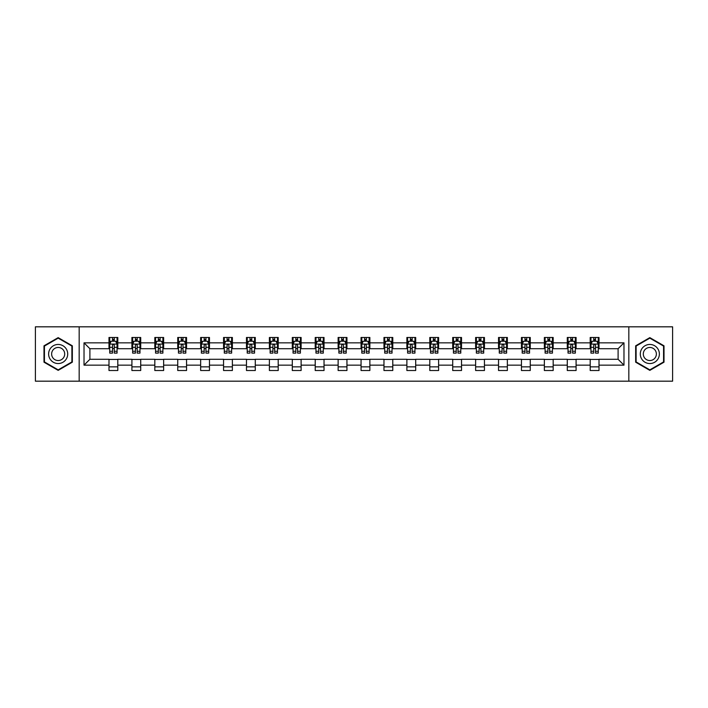 <?xml version="1.0" encoding="UTF-8"?>
<svg xmlns="http://www.w3.org/2000/svg" width="708" height="708" viewBox="0 0 708 708"><rect width="100%" height="100%" fill="white"/><g stroke="black" fill="none" stroke-linecap="round" stroke-linejoin="round"><path stroke-width="1.06" d="M628.828 381.178L672.6 381.178L672.6 326.822L628.828 326.822L628.828 381.178L79.172 381.178L79.172 326.822L35.4 326.822L35.4 381.178L79.172 381.178M628.828 326.822L79.172 326.822M599.012 342.84L599.012 337.477L590.198 337.477L590.198 342.84L576.091 342.84L576.091 337.477L567.285 337.477L567.285 342.84L553.178 342.84L553.178 337.477L544.364 337.477L544.364 342.84L530.265 342.84L530.265 337.477L521.451 337.477L521.451 342.84L507.353 342.84L507.353 337.477L498.538 337.477L498.538 342.84L484.44 342.84L484.44 337.477L475.626 337.477L475.626 342.84L461.519 342.84L461.519 337.477L452.713 337.477L452.713 342.84L438.606 342.84L438.606 337.477L429.791 337.477L429.791 342.84L415.693 342.84L415.693 337.477L406.879 337.477L406.879 342.84L392.781 342.84L392.781 337.477L383.966 337.477L383.966 342.84L369.868 342.84L369.868 337.477L361.053 337.477L361.053 342.84L346.947 342.84L346.947 337.477L338.132 337.477L338.132 342.84L324.034 342.84L324.034 337.477L315.219 337.477L315.219 342.84L301.121 342.84L301.121 337.477L292.307 337.477L292.307 342.84L278.209 342.84L278.209 337.477L269.394 337.477L269.394 342.84L255.287 342.84L255.287 337.477L246.481 337.477L246.481 342.84L232.374 342.84L232.374 337.477L223.56 337.477L223.56 342.84L209.462 342.84L209.462 337.477L200.647 337.477L200.647 342.84L186.549 342.84L186.549 337.477L177.735 337.477L177.735 342.84L163.637 342.84L163.637 337.477L154.822 337.477L154.822 342.84L140.715 342.84L140.715 337.477L131.909 337.477L131.909 342.84L117.802 342.84L117.802 337.477L108.988 337.477L108.988 342.84L84.022 342.84L84.022 365.16L89.898 359.292L108.988 359.292L108.988 370.523L117.802 370.523L117.802 359.292L131.909 359.292L131.909 370.523L140.715 370.523L140.715 359.292L154.822 359.292L154.822 370.523L163.637 370.523L163.637 359.292L177.735 359.292L177.735 370.523L186.549 370.523L186.549 359.292L200.647 359.292L200.647 370.523L209.462 370.523L209.462 359.292L223.56 359.292L223.56 370.523L232.374 370.523L232.374 359.292L246.481 359.292L246.481 370.523L255.287 370.523L255.287 359.292L269.394 359.292L269.394 370.523L278.209 370.523L278.209 359.292L292.307 359.292L292.307 370.523L301.121 370.523L301.121 359.292L315.219 359.292L315.219 370.523L324.034 370.523L324.034 359.292L338.132 359.292L338.132 370.523L346.947 370.523L346.947 359.292L361.053 359.292L361.053 370.523L369.868 370.523L369.868 359.292L383.966 359.292L383.966 370.523L392.781 370.523L392.781 359.292L406.879 359.292L406.879 370.523L415.693 370.523L415.693 359.292L429.791 359.292L429.791 370.523L438.606 370.523L438.606 359.292L452.713 359.292L452.713 370.523L461.519 370.523L461.519 359.292L475.626 359.292L475.626 370.523L484.44 370.523L484.44 359.292L498.538 359.292L498.538 370.523L507.353 370.523L507.353 359.292L521.451 359.292L521.451 370.523L530.265 370.523L530.265 359.292L544.364 359.292L544.364 370.523L553.178 370.523L553.178 359.292L567.285 359.292L567.285 370.523L576.091 370.523L576.091 359.292L590.198 359.292L590.198 370.523L599.012 370.523L599.012 359.292L618.102 359.292L618.102 348.708L599.012 348.708L599.012 342.84L623.978 342.84L623.978 365.16L599.012 365.16M590.198 365.16L576.091 365.16M567.285 365.16L553.178 365.16M544.364 365.16L530.265 365.16M521.451 365.16L507.353 365.16M498.538 365.16L484.44 365.16M475.626 365.16L461.519 365.16M452.713 365.16L438.606 365.16M429.791 365.16L415.693 365.16M406.879 365.16L392.781 365.16M383.966 365.16L369.868 365.16M361.053 365.16L346.947 365.16M338.132 365.16L324.034 365.16M315.219 365.16L301.121 365.16M292.307 365.16L278.209 365.16M269.394 365.16L255.287 365.16M246.481 365.16L232.374 365.16M223.56 365.16L209.462 365.16M200.647 365.16L186.549 365.16M177.735 365.16L163.637 365.16M154.822 365.16L140.715 365.16M131.909 365.16L117.802 365.16M108.988 365.16L84.022 365.16M590.198 342.84L590.198 348.708L576.091 348.708L576.091 342.84M567.285 342.84L567.285 348.708L553.178 348.708L553.178 342.84M544.364 342.84L544.364 348.708L530.265 348.708L530.265 342.84M521.451 342.84L521.451 348.708L507.353 348.708L507.353 342.84M498.538 342.84L498.538 348.708L484.44 348.708L484.44 342.84M475.626 342.84L475.626 348.708L461.519 348.708L461.519 342.84M452.713 342.84L452.713 348.708L438.606 348.708L438.606 342.84M429.791 342.84L429.791 348.708L415.693 348.708L415.693 342.84M406.879 342.84L406.879 348.708L392.781 348.708L392.781 342.84M383.966 342.84L383.966 348.708L369.868 348.708L369.868 342.84M361.053 342.84L361.053 348.708L346.947 348.708L346.947 342.84M338.132 342.84L338.132 348.708L324.034 348.708L324.034 342.84M315.219 342.84L315.219 348.708L301.121 348.708L301.121 342.84M292.307 342.84L292.307 348.708L278.209 348.708L278.209 342.84M269.394 342.84L269.394 348.708L255.287 348.708L255.287 342.84M246.481 342.84L246.481 348.708L232.374 348.708L232.374 342.84M223.56 342.84L223.56 348.708L209.462 348.708L209.462 342.84M200.647 342.84L200.647 348.708L186.549 348.708L186.549 342.84M177.735 342.84L177.735 348.708L163.637 348.708L163.637 342.84M154.822 342.84L154.822 348.708L140.715 348.708L140.715 342.84M131.909 342.84L131.909 348.708L117.802 348.708L117.802 342.84M108.988 342.84L108.988 348.708L89.898 348.708L84.022 342.84M89.898 348.708L89.898 359.292M623.978 365.16L618.102 359.292M618.102 348.708L623.978 342.84M108.988 341.15L109.722 341.15M112.519 341.15L114.28 341.15M117.068 341.15L117.802 341.15M108.988 348.566L109.722 348.566M112.519 348.566L114.28 348.566M117.068 348.566L117.802 348.566M108.988 359.434L117.802 359.434M108.988 366.85L117.802 366.85M131.909 359.434L140.715 359.434M131.909 366.85L140.715 366.85M131.909 341.15L132.644 341.15M135.432 341.15L137.193 341.15M139.98 341.15L140.715 341.15M131.909 348.566L132.644 348.566M135.432 348.566L137.193 348.566M139.98 348.566L140.715 348.566M154.822 359.434L163.637 359.434M154.822 366.85L163.637 366.85M154.822 341.15L155.556 341.15M158.344 341.15L160.105 341.15M162.902 341.15L163.637 341.15M154.822 348.566L155.556 348.566M158.344 348.566L160.105 348.566M162.902 348.566L163.637 348.566M177.735 359.434L186.549 359.434M177.735 366.85L186.549 366.85M177.735 341.15L178.469 341.15M181.257 341.15L183.018 341.15M185.815 341.15L186.549 341.15M177.735 348.566L178.469 348.566M181.257 348.566L183.018 348.566M185.815 348.566L186.549 348.566M200.647 359.434L209.462 359.434M200.647 366.85L209.462 366.85M200.647 341.15L201.382 341.15M204.178 341.15L205.939 341.15M208.727 341.15L209.462 341.15M200.647 348.566L201.382 348.566M204.178 348.566L205.939 348.566M208.727 348.566L209.462 348.566M223.56 359.434L232.374 359.434M223.56 366.85L232.374 366.85M223.56 341.15L224.294 341.15M227.091 341.15L228.852 341.15M231.64 341.15L232.374 341.15M223.56 348.566L224.294 348.566M227.091 348.566L228.852 348.566M231.64 348.566L232.374 348.566M246.481 359.434L255.287 359.434M246.481 366.85L255.287 366.85M246.481 341.15L247.216 341.15M250.004 341.15L251.765 341.15M254.553 341.15L255.287 341.15M246.481 348.566L247.216 348.566M250.004 348.566L251.765 348.566M254.553 348.566L255.287 348.566M269.394 359.434L278.209 359.434M269.394 366.85L278.209 366.85M269.394 341.15L270.129 341.15M272.916 341.15L274.677 341.15M277.474 341.15L278.209 341.15M269.394 348.566L270.129 348.566M272.916 348.566L274.677 348.566M277.474 348.566L278.209 348.566M292.307 359.434L301.121 359.434M292.307 366.85L301.121 366.85M292.307 341.15L293.041 341.15M295.829 341.15L297.599 341.15M300.387 341.15L301.121 341.15M292.307 348.566L293.041 348.566M295.829 348.566L297.599 348.566M300.387 348.566L301.121 348.566M315.219 359.434L324.034 359.434M315.219 366.85L324.034 366.85M315.219 341.15L315.954 341.15M318.75 341.15L320.512 341.15M323.299 341.15L324.034 341.15M315.219 348.566L315.954 348.566M318.75 348.566L320.512 348.566M323.299 348.566L324.034 348.566M338.132 359.434L346.947 359.434M338.132 366.85L346.947 366.85M338.132 341.15L338.866 341.15M341.663 341.15L343.424 341.15M346.212 341.15L346.947 341.15M338.132 348.566L338.866 348.566M341.663 348.566L343.424 348.566M346.212 348.566L346.947 348.566M361.053 359.434L369.868 359.434M361.053 366.85L369.868 366.85M361.053 341.15L361.788 341.15M364.576 341.15L366.337 341.15M369.134 341.15L369.868 341.15M361.053 348.566L361.788 348.566M364.576 348.566L366.337 348.566M369.134 348.566L369.868 348.566M383.966 359.434L392.781 359.434M383.966 366.85L392.781 366.85M383.966 341.15L384.701 341.15M387.488 341.15L389.25 341.15M392.046 341.15L392.781 341.15M383.966 348.566L384.701 348.566M387.488 348.566L389.25 348.566M392.046 348.566L392.781 348.566M406.879 359.434L415.693 359.434M406.879 366.85L415.693 366.85M406.879 341.15L407.613 341.15M410.401 341.15L412.171 341.15M414.959 341.15L415.693 341.15M406.879 348.566L407.613 348.566M410.401 348.566L412.171 348.566M414.959 348.566L415.693 348.566M429.791 359.434L438.606 359.434M429.791 366.85L438.606 366.85M429.791 341.15L430.526 341.15M433.323 341.15L435.084 341.15M437.871 341.15L438.606 341.15M429.791 348.566L430.526 348.566M433.323 348.566L435.084 348.566M437.871 348.566L438.606 348.566M452.713 359.434L461.519 359.434M452.713 366.85L461.519 366.85M452.713 341.15L453.447 341.15M456.235 341.15L457.996 341.15M460.784 341.15L461.519 341.15M452.713 348.566L453.447 348.566M456.235 348.566L457.996 348.566M460.784 348.566L461.519 348.566M475.626 359.434L484.44 359.434M475.626 366.85L484.44 366.85M475.626 341.15L476.36 341.15M479.148 341.15L480.909 341.15M483.706 341.15L484.44 341.15M475.626 348.566L476.36 348.566M479.148 348.566L480.909 348.566M483.706 348.566L484.44 348.566M498.538 359.434L507.353 359.434M498.538 366.85L507.353 366.85M498.538 341.15L499.273 341.15M502.06 341.15L503.822 341.15M506.618 341.15L507.353 341.15M498.538 348.566L499.273 348.566M502.06 348.566L503.822 348.566M506.618 348.566L507.353 348.566M521.451 359.434L530.265 359.434M521.451 366.85L530.265 366.85M521.451 341.15L522.185 341.15M524.982 341.15L526.743 341.15M529.531 341.15L530.265 341.15M521.451 348.566L522.185 348.566M524.982 348.566L526.743 348.566M529.531 348.566L530.265 348.566M544.364 359.434L553.178 359.434M544.364 366.85L553.178 366.85M544.364 341.15L545.098 341.15M547.895 341.15L549.656 341.15M552.444 341.15L553.178 341.15M544.364 348.566L545.098 348.566M547.895 348.566L549.656 348.566M552.444 348.566L553.178 348.566M567.285 359.434L576.091 359.434M567.285 366.85L576.091 366.85M567.285 341.15L568.02 341.15M570.807 341.15L572.568 341.15M575.356 341.15L576.091 341.15M567.285 348.566L568.02 348.566M570.807 348.566L572.568 348.566M575.356 348.566L576.091 348.566M590.198 359.434L599.012 359.434M590.198 366.85L599.012 366.85M590.198 341.15L590.932 341.15M593.72 341.15L595.481 341.15M598.278 341.15L599.012 341.15M590.198 348.566L590.932 348.566M593.72 348.566L595.481 348.566M598.278 348.566L599.012 348.566M58.171 370.364L72.34 362.186L72.34 345.814L58.171 337.636L43.993 345.814L43.993 362.186L58.171 370.364M664.007 345.814L649.829 337.636L635.66 345.814L635.66 362.186L649.829 370.364L664.007 362.186L664.007 345.814M114.28 339.389L112.519 339.389M117.068 351.274L114.28 351.274L114.28 353.115L117.068 353.115L117.068 344.159L115.599 341.221L111.191 341.221L109.722 344.159L109.722 353.115L112.519 353.115L112.519 351.274L109.722 351.274M109.722 344.159L109.722 337.477M117.068 344.159L117.068 337.477M112.519 341.221L112.519 337.477M114.28 337.477L114.28 341.221M114.28 351.274L114.28 345.256C113.696 344.132 113.103 344.132 112.519 345.256L112.519 351.274M66.437 358.77A9.549 9.549 0 0 0 62.941 345.734A9.549 9.549 0 0 0 49.896 349.23A9.549 9.549 0 0 0 53.392 362.266A9.549 9.549 0 0 0 66.437 358.77M63.826 357.266A6.54 6.54 0 0 0 61.437 348.336A6.54 6.54 0 0 0 52.507 350.734A6.54 6.54 0 0 0 54.897 359.664A6.54 6.54 0 0 0 63.826 357.266M44.436 361.93L44.436 346.07L58.171 338.141L71.897 346.07L71.897 361.93L58.171 369.859L44.436 361.93M649.829 344.451A9.549 9.549 0 0 0 640.289 354A9.549 9.549 0 0 0 649.829 363.549A9.549 9.549 0 0 0 659.378 354A9.549 9.549 0 0 0 649.829 344.451M649.829 347.46A6.54 6.54 0 0 0 643.298 354A6.54 6.54 0 0 0 649.829 360.54A6.54 6.54 0 0 0 656.369 354A6.54 6.54 0 0 0 649.829 347.46M663.564 361.93L649.829 369.859L636.103 361.93L636.103 346.07L649.829 338.141L663.564 346.07L663.564 361.93M137.193 339.389L135.432 339.389M139.98 351.274L137.193 351.274L137.193 353.115L139.98 353.115L139.98 344.159L138.511 341.221L134.113 341.221L132.644 344.159L132.644 353.115L135.432 353.115L135.432 351.274L132.644 351.274M132.644 344.159L132.644 337.477M139.98 344.159L139.98 337.477M135.432 341.221L135.432 337.477M137.193 337.477L137.193 341.221M137.193 351.274L137.193 345.256C136.609 344.132 136.016 344.132 135.432 345.256L135.432 351.274M160.105 339.389L158.344 339.389M162.902 351.274L160.105 351.274L160.105 353.115L162.902 353.115L162.902 344.159L161.433 341.221L157.026 341.221L155.556 344.159L155.556 353.115L158.344 353.115L158.344 351.274L155.556 351.274M155.556 344.159L155.556 337.477M162.902 344.159L162.902 337.477M158.344 341.221L158.344 337.477M160.105 337.477L160.105 341.221M160.105 351.274L160.105 345.256C159.521 344.132 158.937 344.132 158.344 345.256L158.344 351.274M183.018 339.389L181.257 339.389M185.815 351.274L183.018 351.274L183.018 353.115L185.815 353.115L185.815 344.159L184.346 341.221L179.938 341.221L178.469 344.159L178.469 353.115L181.257 353.115L181.257 351.274L178.469 351.274M178.469 344.159L178.469 337.477M185.815 344.159L185.815 337.477M181.257 341.221L181.257 337.477M183.018 337.477L183.018 341.221M183.018 351.274L183.018 345.256C182.434 344.132 181.85 344.132 181.257 345.256L181.257 351.274M205.939 339.389L204.178 339.389M208.727 351.274L205.939 351.274L205.939 353.115L208.727 353.115L208.727 344.159L207.258 341.221L202.851 341.221L201.382 344.159L201.382 353.115L204.178 353.115L204.178 351.274L201.382 351.274M201.382 344.159L201.382 337.477M208.727 344.159L208.727 337.477M204.178 341.221L204.178 337.477M205.939 337.477L205.939 341.221M205.939 351.274L205.939 345.256C205.347 344.132 204.762 344.132 204.178 345.256L204.178 351.274M228.852 339.389L227.091 339.389M231.64 351.274L228.852 351.274L228.852 353.115L231.64 353.115L231.64 344.159L230.171 341.221L225.763 341.221L224.294 344.159L224.294 353.115L227.091 353.115L227.091 351.274L224.294 351.274M224.294 344.159L224.294 337.477M231.64 344.159L231.64 337.477M227.091 341.221L227.091 337.477M228.852 337.477L228.852 341.221M228.852 351.274L228.852 345.256C228.268 344.132 227.675 344.132 227.091 345.256L227.091 351.274M251.765 339.389L250.004 339.389M254.553 351.274L251.765 351.274L251.765 353.115L254.553 353.115L254.553 344.159L253.092 341.221L248.685 341.221L247.216 344.159L247.216 353.115L250.004 353.115L250.004 351.274L247.216 351.274M247.216 344.159L247.216 337.477M254.553 344.159L254.553 337.477M250.004 341.221L250.004 337.477M251.765 337.477L251.765 341.221M251.765 351.274L251.765 345.256C251.181 344.132 250.588 344.132 250.004 345.256L250.004 351.274M274.677 339.389L272.916 339.389M277.474 351.274L274.677 351.274L274.677 353.115L277.474 353.115L277.474 344.159L276.005 341.221L271.598 341.221L270.129 344.159L270.129 353.115L272.916 353.115L272.916 351.274L270.129 351.274M270.129 344.159L270.129 337.477M277.474 344.159L277.474 337.477M272.916 341.221L272.916 337.477M274.677 337.477L274.677 341.221M274.677 351.274L274.677 345.256C274.093 344.132 273.509 344.132 272.916 345.256L272.916 351.274M297.599 339.389L295.829 339.389M300.387 351.274L297.599 351.274L297.599 353.115L300.387 353.115L300.387 344.159L298.918 341.221L294.51 341.221L293.041 344.159L293.041 353.115L295.829 353.115L295.829 351.274L293.041 351.274M293.041 344.159L293.041 337.477M300.387 344.159L300.387 337.477M295.829 341.221L295.829 337.477M297.599 337.477L297.599 341.221M297.599 351.274L297.599 345.256C297.006 344.132 296.422 344.132 295.829 345.256L295.829 351.274M320.512 339.389L318.75 339.389M323.299 351.274L320.512 351.274L320.512 353.115L323.299 353.115L323.299 344.159L321.83 341.221L317.423 341.221L315.954 344.159L315.954 353.115L318.75 353.115L318.75 351.274L315.954 351.274M315.954 344.159L315.954 337.477M323.299 344.159L323.299 337.477M318.75 341.221L318.75 337.477M320.512 337.477L320.512 341.221M320.512 351.274L320.512 345.256C319.919 344.132 319.335 344.132 318.75 345.256L318.75 351.274M343.424 339.389L341.663 339.389M346.212 351.274L343.424 351.274L343.424 353.115L346.212 353.115L346.212 344.159L344.743 341.221L340.336 341.221L338.866 344.159L338.866 353.115L341.663 353.115L341.663 351.274L338.866 351.274M338.866 344.159L338.866 337.477M346.212 344.159L346.212 337.477M341.663 341.221L341.663 337.477M343.424 337.477L343.424 341.221M343.424 351.274L343.424 345.256C342.84 344.132 342.247 344.132 341.663 345.256L341.663 351.274M366.337 339.389L364.576 339.389M369.134 351.274L366.337 351.274L366.337 353.115L369.134 353.115L369.134 344.159L367.664 341.221L363.257 341.221L361.788 344.159L361.788 353.115L364.576 353.115L364.576 351.274L361.788 351.274M361.788 344.159L361.788 337.477M369.134 344.159L369.134 337.477M364.576 341.221L364.576 337.477M366.337 337.477L366.337 341.221M366.337 351.274L366.337 345.256C365.753 344.132 365.169 344.132 364.576 345.256L364.576 351.274M389.25 339.389L387.488 339.389M392.046 351.274L389.25 351.274L389.25 353.115L392.046 353.115L392.046 344.159L390.577 341.221L386.17 341.221L384.701 344.159L384.701 353.115L387.488 353.115L387.488 351.274L384.701 351.274M384.701 344.159L384.701 337.477M392.046 344.159L392.046 337.477M387.488 341.221L387.488 337.477M389.25 337.477L389.25 341.221M389.25 351.274L389.25 345.256C388.665 344.132 388.081 344.132 387.488 345.256L387.488 351.274M412.171 339.389L410.401 339.389M414.959 351.274L412.171 351.274L412.171 353.115L414.959 353.115L414.959 344.159L413.49 341.221L409.082 341.221L407.613 344.159L407.613 353.115L410.401 353.115L410.401 351.274L407.613 351.274M407.613 344.159L407.613 337.477M414.959 344.159L414.959 337.477M410.401 341.221L410.401 337.477M412.171 337.477L412.171 341.221M412.171 351.274L412.171 345.256C411.578 344.132 410.994 344.132 410.401 345.256L410.401 351.274M435.084 339.389L433.323 339.389M437.871 351.274L435.084 351.274L435.084 353.115L437.871 353.115L437.871 344.159L436.402 341.221L431.995 341.221L430.526 344.159L430.526 353.115L433.323 353.115L433.323 351.274L430.526 351.274M430.526 344.159L430.526 337.477M437.871 344.159L437.871 337.477M433.323 341.221L433.323 337.477M435.084 337.477L435.084 341.221M435.084 351.274L435.084 345.256C434.5 344.132 433.907 344.132 433.323 345.256L433.323 351.274M457.996 339.389L456.235 339.389M460.784 351.274L457.996 351.274L457.996 353.115L460.784 353.115L460.784 344.159L459.315 341.221L454.908 341.221L453.447 344.159L453.447 353.115L456.235 353.115L456.235 351.274L453.447 351.274M453.447 344.159L453.447 337.477M460.784 344.159L460.784 337.477M456.235 341.221L456.235 337.477M457.996 337.477L457.996 341.221M457.996 351.274L457.996 345.256C457.412 344.132 456.819 344.132 456.235 345.256L456.235 351.274M480.909 339.389L479.148 339.389M483.706 351.274L480.909 351.274L480.909 353.115L483.706 353.115L483.706 344.159L482.236 341.221L477.829 341.221L476.36 344.159L476.36 353.115L479.148 353.115L479.148 351.274L476.36 351.274M476.36 344.159L476.36 337.477M483.706 344.159L483.706 337.477M479.148 341.221L479.148 337.477M480.909 337.477L480.909 341.221M480.909 351.274L480.909 345.256C480.325 344.132 479.741 344.132 479.148 345.256L479.148 351.274M503.822 339.389L502.06 339.389M506.618 351.274L503.822 351.274L503.822 353.115L506.618 353.115L506.618 344.159L505.149 341.221L500.742 341.221L499.273 344.159L499.273 353.115L502.06 353.115L502.06 351.274L499.273 351.274M499.273 344.159L499.273 337.477M506.618 344.159L506.618 337.477M502.06 341.221L502.06 337.477M503.822 337.477L503.822 341.221M503.822 351.274L503.822 345.256C503.238 344.132 502.653 344.132 502.06 345.256L502.06 351.274M526.743 339.389L524.982 339.389M529.531 351.274L526.743 351.274L526.743 353.115L529.531 353.115L529.531 344.159L528.062 341.221L523.655 341.221L522.185 344.159L522.185 353.115L524.982 353.115L524.982 351.274L522.185 351.274M522.185 344.159L522.185 337.477M529.531 344.159L529.531 337.477M524.982 341.221L524.982 337.477M526.743 337.477L526.743 341.221M526.743 351.274L526.743 345.256C526.15 344.132 525.566 344.132 524.982 345.256L524.982 351.274M549.656 339.389L547.895 339.389M552.444 351.274L549.656 351.274L549.656 353.115L552.444 353.115L552.444 344.159L550.974 341.221L546.567 341.221L545.098 344.159L545.098 353.115L547.895 353.115L547.895 351.274L545.098 351.274M545.098 344.159L545.098 337.477M552.444 344.159L552.444 337.477M547.895 341.221L547.895 337.477M549.656 337.477L549.656 341.221M549.656 351.274L549.656 345.256C549.072 344.132 548.479 344.132 547.895 345.256L547.895 351.274M572.568 339.389L570.807 339.389M575.356 351.274L572.568 351.274L572.568 353.115L575.356 353.115L575.356 344.159L573.887 341.221L569.489 341.221L568.02 344.159L568.02 353.115L570.807 353.115L570.807 351.274L568.02 351.274M568.02 344.159L568.02 337.477M575.356 344.159L575.356 337.477M570.807 341.221L570.807 337.477M572.568 337.477L572.568 341.221M572.568 351.274L572.568 345.256C571.984 344.132 571.391 344.132 570.807 345.256L570.807 351.274M595.481 339.389L593.72 339.389M598.278 351.274L595.481 351.274L595.481 353.115L598.278 353.115L598.278 344.159L596.809 341.221L592.401 341.221L590.932 344.159L590.932 353.115L593.72 353.115L593.72 351.274L590.932 351.274M590.932 344.159L590.932 337.477M598.278 344.159L598.278 337.477M593.72 341.221L593.72 337.477M595.481 337.477L595.481 341.221M595.481 351.274L595.481 345.256C594.897 344.132 594.313 344.132 593.72 345.256L593.72 351.274M117.032 344.088L109.758 344.088M109.722 341.398L111.103 341.398M115.687 341.398L117.068 341.398M112.519 347.336L109.722 347.336M117.068 347.336L114.28 347.336M114.28 340.318L112.519 340.318M139.945 344.088L132.679 344.088M132.644 341.398L134.024 341.398M138.6 341.398L139.98 341.398M135.432 347.336L132.644 347.336M139.98 347.336L137.193 347.336M137.193 340.318L135.432 340.318M162.858 344.088L155.592 344.088M155.556 341.398L156.937 341.398M161.521 341.398L162.902 341.398M158.344 347.336L155.556 347.336M162.902 347.336L160.105 347.336M160.105 340.318L158.344 340.318M185.779 344.088L178.504 344.088M178.469 341.398L179.85 341.398M184.434 341.398L185.815 341.398M181.257 347.336L178.469 347.336M185.815 347.336L183.018 347.336M183.018 340.318L181.257 340.318M208.692 344.088L201.417 344.088M201.382 341.398L202.762 341.398M207.347 341.398L208.727 341.398M204.178 347.336L201.382 347.336M208.727 347.336L205.939 347.336M205.939 340.318L204.178 340.318M231.605 344.088L224.339 344.088M224.294 341.398L225.675 341.398M230.259 341.398L231.64 341.398M227.091 347.336L224.294 347.336M231.64 347.336L228.852 347.336M228.852 340.318L227.091 340.318M254.517 344.088L247.251 344.088M247.216 341.398L248.596 341.398M253.172 341.398L254.553 341.398M250.004 347.336L247.216 347.336M254.553 347.336L251.765 347.336M251.765 340.318L250.004 340.318M277.439 344.088L270.164 344.088M270.129 341.398L271.509 341.398M276.093 341.398L277.474 341.398M272.916 347.336L270.129 347.336M277.474 347.336L274.677 347.336M274.677 340.318L272.916 340.318M300.351 344.088L293.077 344.088M293.041 341.398L294.422 341.398M299.006 341.398L300.387 341.398M295.829 347.336L293.041 347.336M300.387 347.336L297.599 347.336M297.599 340.318L295.829 340.318M323.264 344.088L315.989 344.088M315.954 341.398L317.334 341.398M321.919 341.398L323.299 341.398M318.75 347.336L315.954 347.336M323.299 347.336L320.512 347.336M320.512 340.318L318.75 340.318M346.177 344.088L338.911 344.088M338.866 341.398L340.247 341.398M344.831 341.398L346.212 341.398M341.663 347.336L338.866 347.336M346.212 347.336L343.424 347.336M343.424 340.318L341.663 340.318M369.089 344.088L361.823 344.088M361.788 341.398L363.169 341.398M367.753 341.398L369.134 341.398M364.576 347.336L361.788 347.336M369.134 347.336L366.337 347.336M366.337 340.318L364.576 340.318M392.011 344.088L384.736 344.088M384.701 341.398L386.081 341.398M390.666 341.398L392.046 341.398M387.488 347.336L384.701 347.336M392.046 347.336L389.25 347.336M389.25 340.318L387.488 340.318M414.923 344.088L407.649 344.088M407.613 341.398L408.994 341.398M413.578 341.398L414.959 341.398M410.401 347.336L407.613 347.336M414.959 347.336L412.171 347.336M412.171 340.318L410.401 340.318M437.836 344.088L430.561 344.088M430.526 341.398L431.907 341.398M436.491 341.398L437.871 341.398M433.323 347.336L430.526 347.336M437.871 347.336L435.084 347.336M435.084 340.318L433.323 340.318M460.749 344.088L453.483 344.088M453.447 341.398L454.828 341.398M459.404 341.398L460.784 341.398M456.235 347.336L453.447 347.336M460.784 347.336L457.996 347.336M457.996 340.318L456.235 340.318M483.661 344.088L476.395 344.088M476.36 341.398L477.741 341.398M482.325 341.398L483.706 341.398M479.148 347.336L476.36 347.336M483.706 347.336L480.909 347.336M480.909 340.318L479.148 340.318M506.583 344.088L499.308 344.088M499.273 341.398L500.653 341.398M505.238 341.398L506.618 341.398M502.06 347.336L499.273 347.336M506.618 347.336L503.822 347.336M503.822 340.318L502.06 340.318M529.495 344.088L522.221 344.088M522.185 341.398L523.566 341.398M528.15 341.398L529.531 341.398M524.982 347.336L522.185 347.336M529.531 347.336L526.743 347.336M526.743 340.318L524.982 340.318M552.408 344.088L545.142 344.088M545.098 341.398L546.479 341.398M551.063 341.398L552.444 341.398M547.895 347.336L545.098 347.336M552.444 347.336L549.656 347.336M549.656 340.318L547.895 340.318M575.321 344.088L568.055 344.088M568.02 341.398L569.4 341.398M573.976 341.398L575.356 341.398M570.807 347.336L568.02 347.336M575.356 347.336L572.568 347.336M572.568 340.318L570.807 340.318M598.242 344.088L590.968 344.088M590.932 341.398L592.313 341.398M596.897 341.398L598.278 341.398M593.72 347.336L590.932 347.336M598.278 347.336L595.481 347.336M595.481 340.318L593.72 340.318"/></g></svg>
